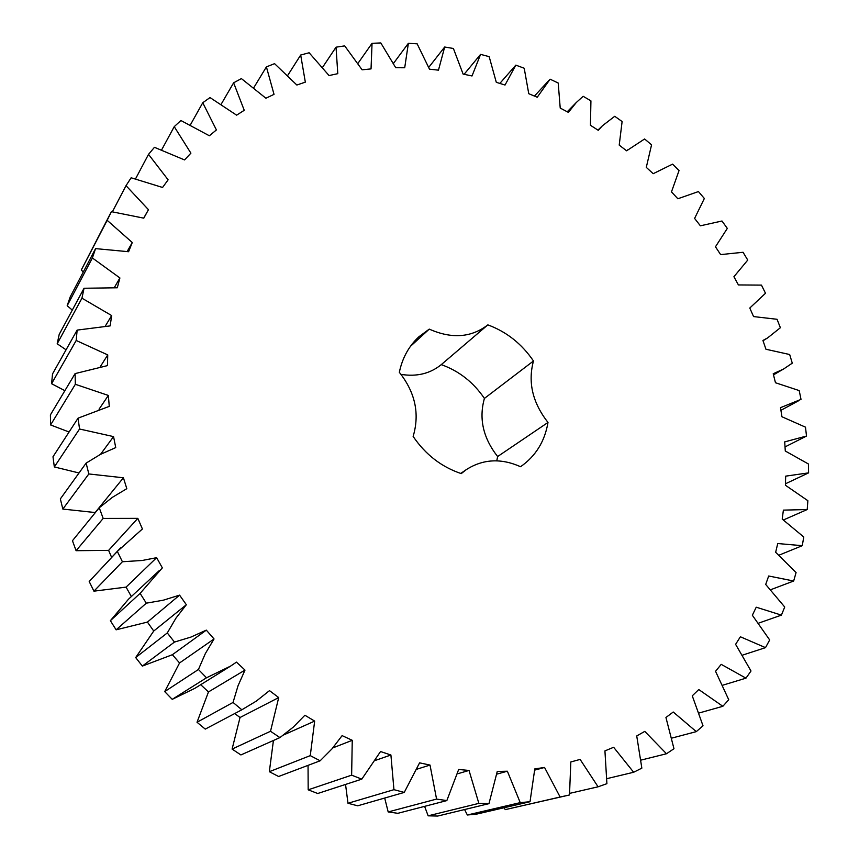 <?xml version="1.0" encoding="UTF-8"?>
<svg xmlns="http://www.w3.org/2000/svg" width="859" height="859" viewBox="0 0 859 859"><rect width="100%" height="100%" fill="white"/><g stroke="black" fill="none" stroke-linecap="round" stroke-linejoin="round"><path stroke-width="1.29" d="M569.496 794.972L560.122 797.023L544.552 767.463L534.792 768.891L530.024 801.715L520.232 802.628L507.368 771.21L497.254 771.446L488.964 803.648L478.86 803.369L469.025 770.448L458.674 769.471L446.841 800.588L436.576 799.085L430.015 765.068L419.589 762.846L404.245 792.428L393.948 789.679L390.909 755.007L380.537 751.539L361.8 779.134L351.632 775.162L352.254 740.308L342.118 735.626L331.95 748.908L320.139 760.795L310.271 755.63L314.662 721.098L304.902 715.246L293.177 727.208L279.937 737.591L270.51 731.277L278.713 697.583L269.49 690.636L256.347 701.084L241.841 709.792L233.036 702.437L238.04 685.761L244.998 670.084L236.461 662.128L230.566 666.112L206.493 677.794L198.429 669.483L205.322 653.624L214.041 638.967L206.321 630.13L190.881 637.099L174.474 642.07L167.29 632.943L175.966 618.126L186.349 604.725L179.574 595.137L163.307 600.194L146.298 603.179L140.114 593.376L162.351 567.863L156.628 557.674L142.229 560.476L122.407 561.743L117.329 551.424L142.411 528.972L137.827 518.353L103.177 518.428L99.247 507.766L112.443 497.297L126.81 488.674L123.417 477.787L88.831 473.953L86.125 463.108L100.449 454.379L115.74 447.593L113.56 436.608L79.543 429.006L78.062 418.161L109.276 406.371L108.341 395.441L75.345 384.295L75.098 373.601L107.45 365.612L107.74 354.907L76.193 340.486L77.138 330.103L110.177 325.894L111.649 315.564L81.949 298.191L84.042 288.259L117.296 287.776L119.906 277.951L92.375 257.968L95.564 248.616L128.592 251.719L132.275 242.517L107.182 220.323L111.38 211.658L143.797 218.165L148.457 209.693L126.026 185.662L131.137 177.781L162.566 187.466L168.117 179.81L148.521 154.352L154.448 147.318L184.545 159.924L190.902 153.16L174.237 126.649L180.895 120.518L209.371 135.776L216.404 129.934L202.756 102.747L210.015 97.572L236.622 115.17L244.246 110.296L233.627 82.808L241.39 78.599L265.925 98.237L274.021 94.35L266.408 66.895L274.569 63.652L296.86 85.03L305.332 82.142L300.682 55.03L309.133 52.764L329.051 75.56L337.791 73.67L336.03 47.181L344.684 45.881L362.122 69.815L371.034 68.903L372.054 43.304L380.816 42.95L395.72 67.711L404.707 67.764L408.379 43.294L417.163 43.852L429.489 69.182L438.466 70.159L444.672 47.02L453.391 48.469L463.108 74.089L472.01 75.968L480.589 54.364L489.168 56.651L496.298 82.314L505.028 85.041L515.829 65.134L524.205 68.237L528.757 93.695L537.24 97.239L550.104 79.178L558.21 83.033L560.218 108.073L568.4 112.389L576.271 102.532L583.154 96.294L590.928 100.868L590.444 125.274L598.261 130.31L602.47 125.725L614.733 116.298L622.12 121.538L619.21 145.107L626.598 150.808L644.615 138.975L651.562 144.838L646.29 167.376L653.194 173.69L672.586 164.133L679.039 170.565L671.48 191.879L677.848 198.762L698.442 191.557L704.348 198.493L694.598 218.422L700.386 225.81L721.989 221.01L727.315 228.408L715.472 246.78L720.626 254.608L743.056 252.278L747.749 260.073L733.919 276.727L738.407 284.941L761.461 285.113L765.498 293.263L749.789 308.037L753.568 316.574L777.051 319.29L780.38 327.719L767.635 337.898L762.932 340.465L765.96 349.259L789.679 354.531L792.277 363.174L783.666 368.962L773.218 373.762L775.462 382.738L799.203 390.587L801.018 399.381L780.509 407.66L781.937 416.755L805.484 427.159L806.504 436.05L784.707 441.88L785.287 451.018L808.405 463.978L808.598 472.869L785.684 476.144L785.405 485.238L807.868 500.7L807.213 509.527L783.387 510.128L782.216 519.094L803.777 537.015L802.252 545.69L777.739 543.532L775.656 552.283L796.078 572.577L793.662 581.017L768.687 576.002L765.702 584.453L784.718 607.012L781.422 615.119L756.231 607.206L752.344 615.259L769.685 639.955L765.498 647.643L740.394 636.777L735.605 644.336L751.002 670.997L745.956 678.17L721.206 664.351L715.547 671.308L728.743 699.741L722.838 706.302L698.775 689.552L692.268 695.822L703.016 725.791L696.295 731.632L673.241 712.014L665.94 717.49L673.971 748.726L666.487 753.751L644.776 731.374L636.734 735.959L641.845 768.139L633.652 772.262L613.637 747.276L604.929 750.895L606.905 783.676L598.079 786.801L580.115 759.41L570.827 761.965L569.496 794.972L505.264 809.629L504.04 807.75M560.122 797.023L505.264 809.629M544.552 767.463L534.77 770.094M460.735 473.449L466.34 469.594L461.251 473.61C441.547 466.995 425.506 454.604 413.136 436.426C419.858 413.78 415.262 392.413 399.328 372.312C402.345 357.956 408.863 346.113 418.881 336.792L429.264 329.115L410.398 346.402M466.34 469.594C483.026 458.996 501.098 458.04 520.554 466.716C535.629 456.215 544.778 441.462 547.999 422.445C532.58 402.764 527.737 382.276 533.471 360.995L484.412 398.426C478.731 418.666 483.134 438.036 497.629 456.537L496.77 460.832M429.264 329.115C451.705 339.08 471.237 337.673 487.848 324.874C506.552 331.767 521.757 343.804 533.471 360.995M530.024 801.715L476.648 814.107L467.35 814.998L464.579 809.543M488.964 803.648L437.714 816.05L428.147 815.825L424.604 806.365M446.841 800.588L397.878 813.312L388.182 811.938L384.692 798.043M404.245 792.428L357.688 805.806L347.992 803.272L345.543 784.439M361.8 779.134L317.733 793.501L308.177 789.829L308.048 765.369M320.139 760.795L278.595 776.493L269.339 771.693L273.43 740.49M279.937 737.591L240.907 754.943L232.091 749.08L240.037 717.512L234.743 713.55M241.841 709.792L205.258 729.108L197.022 722.258L208.479 691.924L200.695 684.698M230.566 666.112L194.929 688.284L172.23 699.344L164.713 691.602L179.563 662.955L172.369 654.719L142.358 666.079L135.679 657.564L153.74 631.032L147.426 622.088L116.126 629.83L110.381 620.681L128.485 599.217L159.269 570.591M131.352 596.554L126.08 587.116L93.921 591.164L89.207 581.522L120.55 547.87M111.638 557.416L108.621 550.372L76.086 550.694L72.457 540.719L99.247 507.766M95.349 512.565L62.836 509.076L60.345 498.918L86.125 463.108M79.017 472.976L54.332 466.942L52.99 456.763L78.062 418.161M69.064 432.002L50.595 424.947L50.402 414.886L75.098 373.601M64.887 390.673L51.583 383.705L52.528 373.912L77.138 330.103M66.068 349.806L57.188 343.783L59.207 334.398L84.042 288.259M72.296 310.088L67.185 305.718L70.223 296.86L95.564 248.616M83.259 272.045L81.304 269.984L111.38 211.658M487.848 324.874L441.268 364.635C459.028 370.97 473.406 382.234 484.412 398.426M441.268 364.635C430.123 373.665 416.701 376.918 401.003 374.374M598.079 786.801L569.71 793.362M520.232 802.628L467.35 814.998M507.368 771.21L496.899 774.109M633.652 772.262L607.034 778.608M478.86 803.369L428.147 815.825M469.025 770.448L457.589 773.787M666.487 753.751L641.19 760.054M436.576 799.085L388.182 811.938M430.015 765.068L417.152 769.116M696.295 731.632L671.985 738.053M393.948 789.679L347.992 803.272M390.909 755.007L375.737 760.279M722.838 706.302L699.258 712.949M351.632 775.162L308.177 789.829M352.254 740.308L332.841 747.899M745.956 678.17L722.87 685.16M310.271 755.63L269.339 771.693M314.662 721.098L283.524 734.993M765.498 647.643L742.713 655.063M270.51 731.277L232.091 749.08M278.713 697.583L240.037 717.512M781.422 615.119L758.744 623.097M233.036 702.437L197.022 722.258M244.998 670.084L208.479 691.924M793.662 581.017L770.888 589.639M206.493 677.794L172.23 699.344M198.429 669.483L164.713 691.602M214.041 638.967L179.563 662.955M206.321 630.13L172.369 654.719M802.252 545.69L779.145 555.118M174.474 642.07L142.358 666.079M167.29 632.943L135.679 657.564M186.349 604.725L153.74 631.032M179.574 595.137L147.426 622.088M807.213 509.527L783.505 519.931M146.298 603.179L116.126 629.83M140.114 593.376L110.381 620.681M156.628 557.674L126.08 587.116M808.598 472.869L785.448 483.789M122.407 561.743L93.921 591.164M117.329 551.424L89.207 581.522M137.827 518.353L108.621 550.372M806.504 436.05L785.019 446.916M103.177 518.428L76.086 550.694M123.417 477.787L95.295 512.394M88.831 473.953L62.836 509.076M113.56 436.608L100.535 454.336M79.543 429.006L54.332 466.942M108.341 395.441L99.043 409.206M75.345 384.295L50.595 424.947M107.74 354.907L100.363 366.589M76.193 340.486L51.583 383.705M111.649 315.564L105.41 325.948M81.949 298.191L57.188 343.783M119.906 277.951L114.387 287.464M92.375 257.968L67.185 305.718M132.275 242.517L127.207 251.408M107.182 220.323L81.304 269.984M148.457 209.693L143.678 218.132M126.026 185.662L112.4 211.765M148.521 154.352L135.604 178.736M174.237 126.649L161.728 149.724M202.756 102.747L190.419 124.813M233.627 82.808L221.268 104.068M266.408 66.895L253.877 87.554M515.829 65.134L499.841 83.42M300.682 55.03L287.819 75.259M480.589 54.364L464.107 74.303M336.03 47.181L322.694 67.152M444.672 47.02L428.824 67.281M372.054 43.304L358.085 63.179M408.379 43.294L393.594 63.244M547.999 422.445L497.629 456.537M780.928 410.323L798.441 400.842M773.497 374.857L783.666 368.962M763.028 340.744L767.635 337.898M749.789 308.037L750.369 307.662M626.576 150.787L627.553 149.895M597.939 130.096L602.47 125.725M567.23 111.777L576.271 102.532M534.448 96.079L548.965 80.37"/></g></svg>
